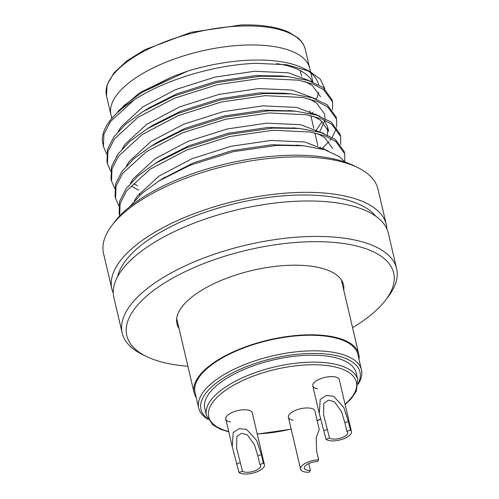 <?xml version="1.0" encoding="UTF-8"?>
<svg xmlns="http://www.w3.org/2000/svg" width="499" height="499" viewBox="0 0 499 499"><rect width="100%" height="100%" fill="white"/><g stroke="black" fill="none" stroke-linecap="round" stroke-linejoin="round"><path stroke-width="0.75" d="M329.508 438.003A9.718 3.948 166.8 0 0 340.605 438.134A9.718 3.948 166.8 0 0 347.672 432.471A9.718 3.948 166.8 0 0 346.911 431.379L344.884 422.734L341.435 411.507L334.33 401.67L328.523 400.129L323.851 403.286L323.601 414.987L329.508 438.003L326.028 439.332A13.61 5.533 166.8 0 0 341.559 439.513A13.61 5.533 166.8 0 0 351.458 431.585L339.289 379.708A13.61 5.533 166.8 0 0 330.868 376.608A13.61 5.533 166.8 0 0 312.792 385.92A13.61 5.533 166.8 0 0 317.464 388.802M288.41 417.27L300.579 469.147A13.61 5.533 166.8 0 1 318.655 459.835L316.628 451.19L316.216 437.717L319.229 429.489L314.906 411.057A13.61 5.533 166.8 0 0 306.486 407.957A13.61 5.533 166.8 0 0 288.41 417.27A13.61 5.533 166.8 0 0 293.081 420.152M242.483 471.15A9.718 3.948 166.8 0 0 253.579 471.281A9.718 3.948 166.8 0 0 260.646 465.617A9.718 3.948 166.8 0 0 259.885 464.519L257.858 455.874L254.409 444.646L247.311 434.816L241.504 433.275L236.832 436.432L236.582 448.133L242.483 471.15L239.002 472.472A13.61 5.533 166.8 0 0 254.54 472.659A13.61 5.533 166.8 0 0 264.433 464.725L252.269 412.848A13.61 5.533 166.8 0 0 243.849 409.748A13.61 5.533 166.8 0 0 225.773 419.066A13.61 5.533 166.8 0 0 230.438 421.948M111.788 118.375L110.971 114.889A102.058 41.486 -13.2 0 1 246.543 45.029A102.058 41.486 -13.2 0 1 309.698 68.276L305.238 49.251A102.058 41.486 166.8 0 0 242.084 26.004A102.058 41.486 166.8 0 0 106.512 95.864L107.123 84.799L113.94 72.916L126.709 60.99L144.635 49.775L191.098 32.285L241.335 24.95C261.345 24.451 277.276 26.915 289.121 32.348L297.891 37.855C301.801 41.224 304.247 45.029 305.238 49.251M112.044 225.286L114.782 221.718A137.05 55.707 -13.2 0 1 288.565 155.301A137.05 55.707 -13.2 0 1 353.785 165.662L357.827 167.639A140.943 57.285 166.8 0 0 290.755 156.985A140.943 57.285 166.8 0 0 112.044 225.286A140.943 57.285 166.8 0 0 103.536 253.461L111.851 288.909A140.943 57.285 -13.2 0 1 299.069 192.433A140.943 57.285 -13.2 0 1 386.282 224.538A140.943 57.285 -13.2 0 1 386.887 228.96M352.562 327.65A137.05 55.707 166.8 0 0 385.384 300.379A137.05 55.707 166.8 0 0 308.844 241.766A137.05 55.707 166.8 0 0 157.104 287.898A137.05 55.707 166.8 0 0 146.382 356.436A137.05 55.707 166.8 0 0 187.905 366.266M146.382 356.436L142.34 354.452A140.943 57.285 -13.2 0 1 122.193 333.001A140.943 57.285 -13.2 0 1 309.411 236.532A140.943 57.285 -13.2 0 1 396.63 268.637A140.943 57.285 -13.2 0 1 388.122 296.805L385.384 300.379M117.964 111.271L139.695 92.745L172.623 76.603L187.449 71.164A106.917 43.457 -13.2 0 1 252.326 60.105A106.917 43.457 -13.2 0 1 303.205 68.182L309.586 71.307L286.769 64.758L256.498 63.317C215.518 64.589 164.919 79.609 134.05 99.968L110.373 121.644L103.867 134.368L103.418 146.525L106.555 153.767M306.255 69.823A106.917 43.457 -13.2 0 1 318.524 84.63M318.636 92.122A106.917 43.457 -13.2 0 1 316.272 99.114M324.83 88.797L320.264 79.091L309.586 71.307M179.085 328.679A85.535 34.768 -13.2 0 1 176.945 323.807A85.535 34.768 -13.2 0 1 290.568 265.262A85.535 34.768 -13.2 0 1 343.499 284.748A85.535 34.768 -13.2 0 1 343.749 290.056M122.193 333.001L113.878 297.554A140.943 57.285 -13.2 0 1 301.097 201.085A140.943 57.285 -13.2 0 1 388.316 233.189L396.63 268.637M117.571 276.745A135.11 54.915 -13.2 0 1 296.999 195.097A135.11 54.915 -13.2 0 1 375.759 216.192M113.279 293.131A140.943 57.285 -13.2 0 1 111.851 288.909M344.996 162.056L339.351 156.642L324.631 149.7L303.76 145.783L276.808 145.371L233.233 151.671L190.032 165.269L159.187 180.781L142.059 193.256L129.291 207.141M344.759 161.751L344.728 153.779L335.802 141.516L325.086 135.934L310.54 132.048L273.265 130.245L229.683 136.539L186.483 150.137L150.268 169.142L126.59 190.811L120.091 203.536L119.71 215.973M344.728 153.779L344.223 151.615L335.297 139.352L320.576 132.41L299.706 128.486L272.753 128.081L229.178 134.374L185.977 147.978L155.133 163.491L138.005 175.96L126.085 188.653L119.585 201.371L119.136 213.535L119.641 215.693M340.705 144.454L340.674 136.483L331.748 124.22L321.032 118.643L306.486 114.758L269.204 112.949L225.629 119.249L182.428 132.846L146.213 151.846L122.536 173.521L116.036 186.246L115.587 198.402L118.718 205.644M340.674 136.483L340.168 134.325L331.242 122.062L316.516 115.113L295.651 111.196L268.699 110.79L225.124 117.084L181.917 130.682L151.078 146.201L133.95 158.67L122.03 171.357L115.525 184.081L115.076 196.238L115.587 198.402M336.644 127.164L336.619 119.192L327.693 106.929L316.977 101.353L302.425 97.461L265.15 95.658L221.575 101.952L178.368 115.556L142.153 134.555L118.481 156.224L111.976 168.949L111.527 181.112L114.664 188.354M336.619 119.192L336.108 117.028L327.182 104.765L312.461 97.823L291.591 93.906L264.645 93.494L221.063 99.794L177.862 113.392L147.018 128.904L129.896 141.379L117.976 154.066L111.47 166.791L111.021 178.948L111.527 181.106M332.59 109.874L332.559 101.902L323.633 89.639L312.923 84.057L298.371 80.171L261.096 78.368L217.52 84.662L174.313 98.259L138.098 117.265L114.427 138.934L107.921 151.659L107.472 163.815L110.61 171.057M332.559 101.902L332.053 99.738L323.127 87.475L308.407 80.532L287.536 76.609L260.59 76.204L217.009 82.497L173.808 96.101L142.964 111.614L125.835 124.083L113.915 136.776L107.416 149.494L106.967 161.657L107.472 163.815M321.805 148.889L329.022 141.541M330.101 140.2L331.236 138.685M332.172 137.325L336.363 128.368M319.466 148.297L320.608 147.33M106.512 95.864L110.971 114.889A102.058 41.486 -13.2 0 1 246.543 45.029A102.058 41.486 -13.2 0 1 309.698 68.276L310.521 71.781M276.565 63.629A102.058 41.486 -13.2 0 1 312.436 81.905M134.05 99.968A116.641 47.411 166.8 0 0 109.899 120.839A116.641 47.411 166.8 0 0 102.37 140.693L103.418 146.525M386.282 224.538L377.968 189.09A140.943 57.285 166.8 0 0 357.827 167.639M109.899 120.839L111.901 118.232L124.844 104.859L142.489 92.103L187.449 71.164M172.623 76.603L142.489 92.097M315.337 114.764L316.067 113.735M320.545 96.737L312.443 85.66L305.282 81.668M287.536 76.609L280.494 75.942L255.588 75.599L215.961 81.424L176.683 93.893L148.97 107.884L142.964 111.614M320.121 131.031L324.799 120.215M324.986 118.382L324.599 114.028L316.497 102.95L309.336 98.964M291.591 93.906L284.555 93.232L259.642 92.895L220.022 98.715L180.738 111.19L153.025 125.174L147.018 128.904M132.048 186.545L138.597 190.088M323.446 149.344L324.182 148.322M327.481 134.955L327.637 127.002L328.654 131.324L320.551 120.247L313.391 116.255M291.984 110.89L263.697 110.185L224.076 116.011L184.792 128.48L157.085 142.471L151.078 146.201M332.708 148.615L324.606 137.537L317.451 133.545M296.038 128.187L267.757 127.476L228.13 133.302L188.847 145.77L161.14 159.761L155.133 163.491M300.092 145.477L271.812 144.772L232.185 150.592L192.907 163.067L162.312 178.892M311.607 113.772L312.96 112.188M311.95 81.724L288.466 72.823L254.571 71.276L214.95 77.102L175.667 89.57L142.739 106.954L121.226 126.771L118.176 131.555M315.661 131.069L322.111 121.444M316.01 99.014L292.52 90.113L258.632 88.573L219.005 94.392L179.721 106.867L146.8 124.251L125.28 144.061L122.23 148.852M133.776 183.857L137.581 185.765M327.637 127.002L323.826 119.779M320.065 116.311L296.574 107.41L262.686 105.863L223.059 111.689L183.775 124.157L150.854 141.541L129.341 161.358L126.284 166.142M324.119 133.601L300.635 124.7L266.74 123.153L227.12 128.979L187.836 141.448L154.908 158.832L133.395 178.648L130.345 183.432M328.174 150.891L304.689 141.99L270.795 140.45L231.174 146.269L191.89 158.744L158.963 176.128L137.45 195.939L134.399 200.729M239.002 472.472L232.253 446.717L233.201 432.602L239.058 428.697L246.581 429.377L256.717 440.455L261.339 454.545L263.372 463.197A13.61 5.533 166.8 0 1 264.433 464.725M259.885 464.519L263.372 463.197M358.213 383.463A81.649 33.19 166.8 0 0 309.467 353.498A81.649 33.19 166.8 0 0 222.623 378.591A81.649 33.19 166.8 0 0 207.659 418.773M207.977 419.366A83.589 33.976 -13.2 0 1 198.714 408.101A83.589 33.976 -13.2 0 1 309.754 350.878A83.589 33.976 -13.2 0 1 361.482 369.921A83.589 33.976 -13.2 0 1 358.195 384.13M196.25 397.597A84.562 34.375 -13.2 0 1 194.117 392.757A84.562 34.375 -13.2 0 1 306.448 334.873A84.562 34.375 -13.2 0 1 358.775 354.134A84.562 34.375 -13.2 0 1 359.018 359.417M198.714 408.101L195.065 392.538A83.589 33.976 -13.2 0 1 306.099 335.316A83.589 33.976 -13.2 0 1 357.827 354.359L361.482 369.921M206.418 415.411L204.796 408.494A77.763 31.605 -13.2 0 1 308.089 355.269A77.763 31.605 -13.2 0 1 356.205 372.984L357.833 379.901A77.763 31.605 -13.2 0 0 309.711 362.187A77.763 31.605 -13.2 0 0 206.418 415.411L212.836 424.874L220.365 429.196L228.779 431.891M318.655 459.835L317.277 461.606A9.718 3.948 166.8 0 0 304.365 468.262A9.718 3.948 166.8 0 0 310.378 470.476L308.769 463.602M300.579 469.147A13.61 5.533 166.8 0 0 309 472.247L310.378 470.476M326.028 439.332L319.279 413.577L320.221 399.462L326.084 395.557L333.6 396.231L343.742 407.315L348.364 421.406L350.392 430.051A13.61 5.533 166.8 0 1 351.458 431.585M346.911 431.379L350.392 430.051M345.034 404.209A75.817 30.813 166.8 0 0 309.43 364.806A75.817 30.813 166.8 0 0 221.001 393.742A75.817 30.813 166.8 0 0 228.685 431.498M257.21 433.912A75.817 30.813 166.8 0 0 291.16 429.009M317.133 420.538A75.817 30.813 166.8 0 0 320.738 418.979M257.858 455.874L261.339 454.545M236.975 463.827L240.456 462.504M344.884 422.734L348.364 421.406M324.001 430.687L327.481 429.358M257.253 434.111L291.198 429.171M317.177 420.732L320.795 419.172M345.127 404.602L351.234 398.713L356.323 391.154L357.833 379.901M317.813 145.44L314.881 132.927M313.759 128.149L310.821 115.637M310.316 113.473L309.704 110.853M301.589 76.272L300.255 70.584M139.807 195.271L139.377 193.437M312.942 82.098L310.796 72.96M295.651 111.196L288.609 110.528M299.706 128.486L292.663 127.819M303.76 145.783L296.718 145.109M159.187 180.781L165.194 177.051M225.773 419.066L232.26 446.717M194.117 392.757L176.702 318.499M358.775 354.134L341.36 279.877M312.792 385.92L319.279 413.577"/></g></svg>
